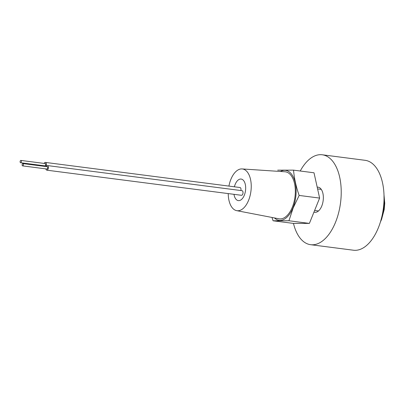 <?xml version="1.0" encoding="UTF-8"?>
<svg xmlns="http://www.w3.org/2000/svg" width="405" height="405" viewBox="0 0 405 405"><rect width="100%" height="100%" fill="white"/><g stroke="black" fill="none" stroke-linecap="round" stroke-linejoin="round"><path stroke-width="0.61" d="M300.237 171.011A45.33 24.29 97.4 0 1 322.233 154.781A45.33 24.29 97.4 0 1 335.264 222.912A45.33 24.29 97.4 0 1 310.63 244.696A45.33 24.29 97.4 0 1 293.473 223.413M310.63 244.696L353.454 250.219A45.33 24.29 -82.6 0 0 378.088 228.435A45.33 24.29 -82.6 0 0 365.057 160.304L322.233 154.781M317.196 187.161A12.671 6.789 97.4 0 1 318.052 187.171A12.671 6.789 97.4 0 1 321.692 206.211A12.671 6.789 97.4 0 1 314.807 212.301A12.671 6.789 97.4 0 1 313.961 212.088M381.09 219.667A25.809 13.831 -82.6 0 0 384.031 196.876M44.15 163.423A2.324 1.245 97.4 0 1 45.37 162.41A2.324 1.245 97.4 0 1 46.054 165.868A2.324 1.245 97.4 0 1 45.694 166.516M44.013 166.298A2.324 1.245 97.4 0 1 43.856 165.731M20.888 160.421L45.223 163.564A1.164 0.623 97.4 0 1 45.562 165.291A1.164 0.623 97.4 0 1 44.925 165.868L20.589 162.729A1.164 0.623 97.4 0 1 20.25 160.998A1.164 0.623 97.4 0 1 20.888 160.421A1.164 0.623 97.4 0 1 21.232 162.152A1.164 0.623 97.4 0 1 20.589 162.729M240.864 190.532A2.324 1.245 -82.6 0 0 240.033 187.53L45.37 162.41M46.18 166.582A2.324 1.245 97.4 0 1 47.395 165.564A2.324 1.245 97.4 0 1 48.079 169.022A2.324 1.245 97.4 0 1 46.803 170.176A2.324 1.245 97.4 0 1 45.881 168.885M46.803 170.176L241.466 195.296A2.324 1.245 -82.6 0 0 242.742 194.147A2.324 1.245 -82.6 0 0 242.058 190.689L47.395 165.564M22.918 163.574L47.248 166.718A1.164 0.623 97.4 0 1 47.587 168.445A1.164 0.623 97.4 0 1 46.95 169.022L22.619 165.883A1.164 0.623 97.4 0 1 22.275 164.152A1.164 0.623 97.4 0 1 22.918 163.574A1.164 0.623 97.4 0 1 23.257 165.306A1.164 0.623 97.4 0 1 22.619 165.883M228.916 186.097A21.045 11.274 97.4 0 1 230.865 179.39A21.045 11.274 97.4 0 1 242.053 168.931A21.045 11.274 97.4 0 1 248.604 200.283A21.045 11.274 97.4 0 1 236.672 210.651A21.045 11.274 97.4 0 1 228.233 193.59M236.672 210.651L278.913 218.791A23.713 12.707 -82.6 0 0 292.359 207.112A23.713 12.707 -82.6 0 0 284.978 171.781L242.053 168.931M274.448 217.93A25.181 13.492 -82.6 0 0 292.977 207.841A25.181 13.492 -82.6 0 0 294.374 179.648A25.181 13.492 -82.6 0 0 280.442 171.482M271.973 217.45L273.081 220.781L288.927 220.755L293.154 207.983L299.153 195.438C296.121 186.857 294.248 178.428 293.539 170.146L277.693 170.166M234.389 186.806A10.869 5.822 97.4 0 1 235.153 184.442A10.869 5.822 97.4 0 1 241.127 179.061A10.869 5.822 97.4 0 1 244.316 195.235A10.869 5.822 97.4 0 1 238.343 200.617A10.869 5.822 97.4 0 1 233.994 194.334M288.927 220.755L309.395 223.398L293.549 223.418L273.081 220.781M293.539 170.146L314.007 172.788L319.621 198.08L299.153 195.438M309.395 223.398L319.621 198.08M382.396 214.144A25.525 13.679 -82.6 0 0 383.464 208.702A25.525 13.679 -82.6 0 0 383.894 202.546M380.872 220.447L384.097 208.469L384.016 196.071M380.411 221.991L381.566 219.414L384.208 209.613L384.75 203.29L383.965 194.481M317.591 188.927L321.281 189.403M314.619 210.458L318.502 210.959"/></g></svg>

